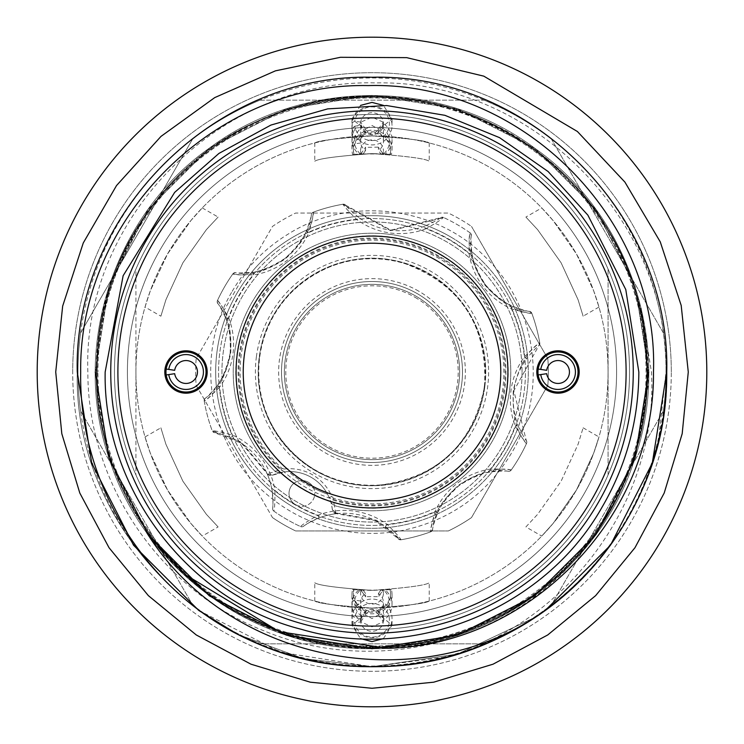 <?xml version="1.0" encoding="UTF-8"?>
<svg xmlns="http://www.w3.org/2000/svg" width="744" height="744" viewBox="0 0 744 744"><rect width="100%" height="100%" fill="white"/><g stroke="black" fill="none" stroke-linecap="round" stroke-linejoin="round"><path stroke-width="0.56" stroke-dasharray="3.72 2.79" d="M538.191 369.043A20.032 20.032 0 0 1 558 351.968A20.032 20.032 0 0 1 578.032 372A20.032 20.032 0 0 1 558 392.032A20.032 20.032 0 0 1 538.191 369.043L546.682 370.307A11.448 11.448 0 0 1 558 360.552A11.448 11.448 0 0 1 569.448 372A11.448 11.448 0 0 1 558 383.448A11.448 11.448 0 0 1 546.682 373.693L538.191 374.957M166.191 369.043A20.032 20.032 0 0 1 186 351.968A20.032 20.032 0 0 1 206.032 372A20.032 20.032 0 0 1 186 392.032A20.032 20.032 0 0 1 166.191 369.043L174.682 370.307A11.448 11.448 0 0 1 186 360.552A11.448 11.448 0 0 1 197.448 372A11.448 11.448 0 0 1 186 383.448A11.448 11.448 0 0 1 174.682 373.693L166.191 374.957M110.744 372A261.256 261.256 0 0 1 372 110.744A261.256 261.256 0 0 1 633.256 372A261.256 261.256 0 0 1 372 633.256A261.256 261.256 0 0 1 110.744 372A261.256 261.256 0 0 1 372 110.744A261.256 261.256 0 0 1 633.256 372A261.256 261.256 0 0 1 372 633.256A261.256 261.256 0 0 1 110.744 372A261.256 261.256 0 0 1 372 110.744A261.256 261.256 0 0 1 633.256 372A261.256 261.256 0 0 1 372 633.256A261.256 261.256 0 0 1 110.744 372M500.768 372A128.768 128.768 0 0 1 372 500.768A128.768 128.768 0 0 1 243.232 372A128.768 128.768 0 0 1 372 243.232A128.768 128.768 0 0 1 500.768 372M522.065 372A150.065 150.065 0 0 0 372 221.935A150.065 150.065 0 0 0 221.935 372A150.065 150.065 0 0 0 372 522.065A150.065 150.065 0 0 0 410.837 227.05A150.065 150.065 0 0 0 221.935 372A150.065 150.065 0 0 0 501.958 447.032A150.065 150.065 0 0 0 522.065 372M254.076 303.915A136.171 136.171 0 0 1 440.085 254.076A136.171 136.171 0 0 1 489.924 440.085A136.171 136.171 0 0 1 303.915 489.924A136.171 136.171 0 0 1 254.076 303.915M448.725 239.112A153.45 153.45 0 0 1 504.888 448.725A153.45 153.45 0 0 1 295.275 504.888A153.45 153.45 0 0 1 239.112 295.275A153.45 153.45 0 0 1 448.725 239.112A153.45 153.45 0 0 1 504.888 448.725A153.45 153.45 0 0 1 295.275 504.888A153.45 153.45 0 0 1 239.112 295.275A153.45 153.45 0 0 1 448.725 239.112M450.157 236.629A156.314 156.314 0 0 1 507.371 450.157A156.314 156.314 0 0 1 293.843 507.371A156.314 156.314 0 0 0 507.371 450.157A156.314 156.314 0 0 0 450.157 236.629A156.314 156.314 0 0 0 236.629 293.843A156.314 156.314 0 0 0 293.843 507.371A156.314 156.314 0 0 0 507.371 450.157A156.314 156.314 0 0 0 450.157 236.629A156.314 156.314 0 0 0 236.629 293.843A156.314 156.314 0 0 0 293.843 507.371A156.314 156.314 0 0 0 507.371 450.157A156.314 156.314 0 0 0 450.157 236.629A156.314 156.314 0 0 0 236.629 293.843A156.314 156.314 0 0 0 293.843 507.371A156.314 156.314 0 0 1 236.629 293.843A156.314 156.314 0 0 1 450.157 236.629A156.314 156.314 0 0 0 236.629 293.843A156.314 156.314 0 0 0 293.843 507.371A156.314 156.314 0 0 1 236.629 293.843A156.314 156.314 0 0 1 450.157 236.629M272.509 517.601A176.347 176.347 0 0 0 283.827 524.715A176.347 176.347 0 0 1 272.509 517.601L196.165 385.364A176.347 176.347 0 0 1 196.165 358.636L272.509 226.399A176.347 176.347 0 0 1 295.656 213.044L448.344 213.044A176.347 176.347 0 0 1 471.491 226.399A176.347 176.347 0 0 0 448.344 213.044L295.656 213.044A176.347 176.347 0 0 0 272.509 226.399L196.165 358.636A176.347 176.347 0 0 0 196.165 385.364L272.509 517.601M547.835 358.636L471.491 226.399L547.835 358.636A176.347 176.347 0 0 1 547.835 385.364A176.347 176.347 0 0 0 547.835 358.636M471.491 517.601L547.835 385.364L471.491 517.601A176.347 176.347 0 0 1 448.344 530.956A176.347 176.347 0 0 0 471.491 517.601M295.656 530.956L448.344 530.956L295.656 530.956A176.347 176.347 0 0 1 283.827 524.715A176.347 176.347 0 0 0 295.656 530.956M80.566 410.911A294.019 294.019 0 0 1 77.98 372A294.019 294.019 0 0 0 80.566 410.911L192.584 604.937A294.019 294.019 0 0 0 259.972 643.848A294.019 294.019 0 0 1 192.584 604.937L80.566 410.911A294.019 294.019 0 0 0 192.584 604.937M77.98 372A294.019 294.019 0 0 1 551.416 139.063A294.019 294.019 0 0 1 666.019 372A294.019 294.019 0 0 0 663.434 333.089L551.416 139.063A294.019 294.019 0 0 0 484.028 100.152L259.972 100.152A294.019 294.019 0 0 0 192.584 139.063L80.566 333.089A294.019 294.019 0 0 0 77.98 372M37.2 372A334.8 334.8 0 0 1 372 37.2A334.8 334.8 0 0 1 706.8 372A334.8 334.8 0 0 1 372 706.8A334.8 334.8 0 0 1 37.2 372M135.919 269.077A257.536 257.536 0 0 0 372 629.536A257.536 257.536 0 0 0 608.081 269.077A257.536 257.536 0 0 0 135.919 269.077L135.919 474.923A257.536 257.536 0 0 1 114.464 372A257.536 257.536 0 0 0 372 629.536A257.536 257.536 0 0 0 629.536 372A257.536 257.536 0 0 0 372 114.464A257.536 257.536 0 0 0 114.464 372A257.536 257.536 0 0 0 372 629.536A257.536 257.536 0 0 0 629.536 372A257.536 257.536 0 0 0 372 114.464A257.536 257.536 0 0 0 114.464 372A257.536 257.536 0 0 0 372 629.536A257.536 257.536 0 0 0 629.536 372A257.536 257.536 0 0 0 372 114.464A257.536 257.536 0 0 0 114.464 372A257.536 257.536 0 0 1 372 114.464A257.536 257.536 0 0 1 608.081 474.923A257.536 257.536 0 0 1 135.919 474.923A257.536 257.536 0 0 0 608.081 474.923L608.081 269.077A257.536 257.536 0 0 0 135.919 269.077L135.919 474.923M439.964 254.29A135.919 135.919 0 0 1 489.71 439.964A135.919 135.919 0 0 1 304.036 489.71A135.919 135.919 0 0 0 489.71 439.964A135.919 135.919 0 0 0 439.964 254.29A135.919 135.919 0 0 0 254.29 304.036A135.919 135.919 0 0 0 304.036 489.71A135.919 135.919 0 0 1 254.29 304.036A135.919 135.919 0 0 1 439.964 254.29A135.919 135.919 0 0 1 489.71 439.964A135.919 135.919 0 0 1 304.036 489.71M326.756 450.371A90.498 90.498 0 0 1 282.274 360.189A90.498 90.498 0 0 1 417.245 293.629A90.498 90.498 0 0 0 293.629 326.756A90.498 90.498 0 0 0 326.756 450.371A90.498 90.498 0 0 0 450.371 417.245A90.498 90.498 0 0 0 417.245 293.629A90.498 90.498 0 0 1 450.371 417.245A90.498 90.498 0 0 1 326.756 450.371A90.498 90.498 0 0 1 293.629 326.756A90.498 90.498 0 0 1 417.245 293.629A90.498 90.498 0 0 1 450.371 417.245A90.498 90.498 0 0 1 326.756 450.371A90.498 90.498 0 0 0 450.371 417.245A90.498 90.498 0 0 0 417.245 293.629A90.498 90.498 0 0 1 461.726 383.811A90.498 90.498 0 0 1 326.756 450.371A90.498 90.498 0 0 1 293.629 326.756A90.498 90.498 0 0 1 417.245 293.629A90.498 90.498 0 0 1 450.371 417.245A90.498 90.498 0 0 1 326.756 450.371A90.498 90.498 0 0 1 293.629 326.756A90.498 90.498 0 0 1 417.245 293.629A90.498 90.498 0 0 0 293.629 326.756A90.498 90.498 0 0 0 326.756 450.371A90.498 90.498 0 0 0 450.371 417.245A90.498 90.498 0 0 0 417.245 293.629M328.178 447.897A87.634 87.634 0 0 0 447.897 415.822A87.634 87.634 0 0 0 415.822 296.103A87.634 87.634 0 0 1 447.897 415.822A87.634 87.634 0 0 1 328.178 447.897A87.634 87.634 0 0 0 447.897 415.822A87.634 87.634 0 0 0 415.822 296.103A87.634 87.634 0 0 1 447.897 415.822A87.634 87.634 0 0 1 328.178 447.897A87.634 87.634 0 0 0 447.897 415.822A87.634 87.634 0 0 0 415.822 296.103A87.634 87.634 0 0 1 447.897 415.822A87.634 87.634 0 0 1 328.178 447.897A87.634 87.634 0 0 1 296.103 328.178A87.634 87.634 0 0 1 415.822 296.103A87.634 87.634 0 0 0 296.103 328.178A87.634 87.634 0 0 0 328.178 447.897A87.634 87.634 0 0 1 296.103 328.178A87.634 87.634 0 0 1 415.822 296.103A87.634 87.634 0 0 0 296.103 328.178A87.634 87.634 0 0 0 328.178 447.897A87.634 87.634 0 0 1 296.103 328.178A87.634 87.634 0 0 1 415.822 296.103A87.634 87.634 0 0 0 296.103 328.178A87.634 87.634 0 0 0 328.178 447.897M415.106 297.349A86.202 86.202 0 0 1 446.651 415.106A86.202 86.202 0 0 1 328.894 446.651A86.202 86.202 0 0 1 297.349 328.894A86.202 86.202 0 0 1 415.106 297.349M484.288 386.787A113.255 113.255 0 0 0 386.787 259.712A113.255 113.255 0 0 0 259.712 357.213A113.255 113.255 0 0 0 357.213 484.288A113.255 113.255 0 0 0 484.288 386.787M337.097 513.611A4.297 4.297 0 0 1 332.401 509.807L336.242 512.997A2.864 1.209 -95.8 0 0 337.097 513.611A70.103 70.103 0 0 0 303.45 526.296A2.864 2.864 0 0 1 300.585 526.566A2.864 2.864 0 0 0 303.45 526.296C304.631 524.939 309.82 522.149 319.018 517.917A70.103 70.103 0 0 1 385.411 526.659C393.185 533.123 397.473 537.159 398.282 538.777L375.367 520.577L335.897 513.565L332.401 509.807A42.919 42.919 0 0 0 327.537 494.174A130.014 130.014 0 0 1 313.652 488.176A12.88 12.88 0 0 0 289.128 491.747A12.88 12.88 0 0 1 303.571 480.661A12.88 12.88 0 0 1 314.656 495.113A12.88 12.88 0 0 0 313.652 488.176A130.014 130.014 0 0 1 288.43 471.594A42.919 42.919 0 0 0 272.453 475.202L267.449 474.049L241.651 443.368L214.43 432.627C216.216 432.515 221.861 434.208 231.356 437.723A70.103 70.103 0 0 1 272.118 490.845C273.048 500.907 273.234 506.804 272.657 508.515A2.864 2.864 0 0 0 273.848 511.128A2.864 2.864 0 0 1 272.657 508.515A70.103 70.103 0 0 0 266.817 473.035A2.864 1.209 155.8 0 0 267.766 473.472L275.485 471.724L274.927 471.185A138.784 138.784 0 0 1 390.116 234.407A138.784 138.784 0 0 1 509.594 390.116A138.784 138.784 0 0 1 334.642 505.66L334.4 505.594A138.784 138.784 0 0 0 509.594 390.116A138.784 138.784 0 0 0 390.116 234.407A138.784 138.784 0 0 0 275.103 471.361M484.772 386.843A113.748 113.748 0 0 0 386.843 259.228A113.748 113.748 0 0 0 259.228 357.157A113.748 113.748 0 0 1 386.843 259.228A113.748 113.748 0 0 1 484.772 386.843A113.748 113.748 0 0 1 357.157 484.772A113.748 113.748 0 0 1 259.228 357.157A113.748 113.748 0 0 0 357.157 484.772A113.748 113.748 0 0 0 484.772 386.843M226.083 319.018A70.103 70.103 0 0 1 217.341 385.411C210.877 393.185 206.841 397.473 205.223 398.282C216.913 390.488 225.218 375.506 230.147 353.326A70.103 70.103 0 0 1 217.341 385.411L219.657 387.094A72.968 72.968 0 0 0 228.752 317.995C222.819 307.644 219.043 301.841 217.434 300.585L217.704 303.45C219.062 304.631 221.852 309.82 226.083 319.018L228.752 317.995A153.097 153.097 0 0 1 253.602 274.945L253.155 272.118C243.093 273.048 237.197 273.234 235.485 272.657L232.872 273.848C234.779 274.62 241.688 274.982 253.602 274.945A72.968 72.968 0 0 0 308.899 232.519A153.097 153.097 0 0 1 356.906 219.657L358.589 217.341C350.815 210.877 346.527 206.841 345.718 205.223L343.021 204.219C343.83 206.107 348.452 211.25 356.906 219.657A72.968 72.968 0 0 0 426.005 228.752A153.097 153.097 0 0 1 469.055 253.602L471.882 253.155C470.952 243.093 470.766 237.197 471.343 235.485L470.152 232.872C469.38 234.779 469.018 241.688 469.055 253.602A72.968 72.968 0 0 0 511.481 308.899A153.097 153.097 0 0 1 524.343 356.906L526.659 358.589C533.123 350.815 537.159 346.527 538.777 345.718L539.781 343.021C537.893 343.83 532.751 348.452 524.343 356.906A72.968 72.968 0 0 0 515.248 426.005C521.181 436.356 524.957 442.159 526.566 443.415A2.864 2.864 0 0 0 526.296 440.55L526.427 443.703C516.485 432.19 512.105 414.492 513.304 390.6C518.373 367.155 527.18 351.187 539.726 342.714A170.264 170.264 0 0 0 531.895 313.503C516.745 312.396 501.158 303.003 485.125 285.305C472.087 265.124 467.009 247.585 469.892 232.695A170.264 170.264 0 0 0 443.703 217.573L390.693 230.705L342.714 204.275A170.264 170.264 0 0 0 313.503 212.105C312.396 227.255 303.003 242.842 285.305 258.875C265.124 271.913 247.585 276.991 232.695 274.108A170.264 170.264 0 0 0 217.573 300.297C227.515 311.81 231.895 329.508 230.696 353.4C225.627 376.845 216.82 392.813 204.275 401.286A170.264 170.264 0 0 0 212.105 430.497L241.214 442.094L267.766 473.472M274.927 471.185L280.767 470.003L282.143 468.525L284.301 469.036L284.645 471.873L280.767 470.003A133.901 133.901 0 0 1 389.475 239.243A133.901 133.901 0 0 1 504.758 389.475A133.901 133.901 0 0 1 332.745 500.014L329.183 497.587A42.919 42.919 0 0 0 284.645 471.873L272.453 475.202A4.297 4.297 0 0 1 266.817 473.035M256.392 356.776A116.603 116.603 0 0 1 387.224 256.392A116.603 116.603 0 0 1 487.608 387.224A116.603 116.603 0 0 1 356.776 487.608A116.603 116.603 0 0 1 256.392 356.776M205.223 398.282A2.864 2.864 0 0 0 204.209 400.114L205.223 398.282A2.864 2.864 0 0 0 204.219 400.979L204.209 400.114A2.864 2.864 0 0 0 204.219 400.979C206.107 400.17 211.25 395.548 219.657 387.094A153.097 153.097 0 0 0 232.519 435.101L231.356 437.723M671.302 372A299.302 299.302 0 0 0 372 72.698A299.302 299.302 0 0 0 72.698 372A299.302 299.302 0 0 1 372 72.698A299.302 299.302 0 0 1 671.302 372A299.302 299.302 0 0 1 372 671.302A299.302 299.302 0 0 1 72.698 372A299.302 299.302 0 0 0 372 671.302A299.302 299.302 0 0 0 671.302 372M646.062 372A274.062 274.062 0 0 0 372 97.938A274.062 274.062 0 0 0 97.938 372A274.062 274.062 0 0 1 372 97.938A274.062 274.062 0 0 1 646.062 372A274.062 274.062 0 0 1 372 646.062A274.062 274.062 0 0 1 97.938 372A274.062 274.062 0 0 0 372 646.062A274.062 274.062 0 0 0 646.062 372M352.191 136.636L354.767 138.858L360.682 139.705L360.682 122.081A11.448 11.058 180 0 1 383.448 123.718A11.448 11.058 180 0 1 360.682 125.355L354.767 126.201A17.428 16.833 -0 0 0 372 140.551A17.428 16.833 -0 0 0 389.428 123.718A17.428 16.833 -0 0 0 372 106.885A17.428 16.833 -0 0 0 354.767 121.225L352.191 122.704A20.032 19.344 180 0 1 372 106.215A20.032 19.344 180 0 1 392.032 125.569A20.032 19.344 180 0 1 372 144.913A20.032 19.344 180 0 1 352.191 128.424L352.191 142.355A20.032 19.344 0 0 0 358.775 154.017L363.23 153.794L360.896 153.906L365.611 147.154L360.933 153.906L385.225 154.017A20.032 19.344 0 0 0 392.032 139.491A20.032 19.344 0 0 0 383.272 123.495L383.272 122.202L372 117.18L360.728 122.202L360.728 123.495A20.032 19.344 0 0 0 352.191 136.636L352.191 122.704M360.682 125.355L360.682 142.978A11.448 11.058 180 0 0 365.564 150.483L365.564 147.34L378.38 147.154L383.095 153.906M383.086 153.906L378.436 147.34L378.436 150.483L380.77 153.794M360.682 139.705A11.448 11.058 180 0 1 365.564 132.2L365.564 129.056L372 125.476L378.436 129.056L378.436 132.2A11.448 11.058 180 0 1 378.436 150.483M360.905 590.094L365.62 596.846L365.564 593.517A11.448 11.058 0 0 0 360.682 601.022L360.682 618.645A11.448 11.058 0 0 1 383.448 620.282A11.448 11.058 0 0 1 360.682 621.919L354.767 622.774A17.428 16.833 180 0 0 372 637.115A17.428 16.833 180 0 0 389.428 620.282A17.428 16.833 180 0 0 372 603.449A17.428 16.833 180 0 0 354.767 617.799L352.191 615.576A20.032 19.344 0 0 1 372 599.087A20.032 19.344 0 0 1 392.032 618.431A20.032 19.344 0 0 1 372 637.785A20.032 19.344 0 0 1 352.191 621.296L352.191 607.364A20.032 19.344 180 0 0 360.728 620.505L360.728 621.798L372 626.82L383.272 621.798L383.272 620.505A20.032 19.344 180 0 0 392.032 604.509A20.032 19.344 180 0 0 385.225 589.983L391.363 589.518A20.032 19.344 0 0 1 392.032 594.475A20.032 19.344 0 0 1 372 613.819A20.032 19.344 0 0 1 351.968 594.475A20.032 19.344 0 0 1 352.637 589.518L360.961 590.104L360.552 593.033A11.448 11.058 0 0 1 360.961 590.104L372.065 590.383L390.265 589.611A18.6 17.968 0 0 1 390.6 593.033A18.6 17.968 0 0 1 372 610.991A18.6 17.968 0 0 1 353.4 593.033A18.6 17.968 0 0 1 353.735 589.611M360.682 601.022L354.767 600.166A17.428 16.833 0 0 1 360.431 590.076L363.23 590.206L360.933 590.094L365.564 596.66L378.436 596.66L378.436 593.517A11.448 11.058 0 0 1 378.436 611.801L378.436 614.944L372 618.524L365.564 614.944L360.728 621.798M360.933 590.094L383.104 590.094L378.389 596.846L383.067 590.094L380.77 590.206L383.569 590.076A17.428 16.833 0 0 1 381.802 616.571L383.272 620.505M360.682 621.919L360.682 604.295L354.767 605.142L352.191 607.364M365.564 614.944L365.564 611.801A11.448 11.058 0 0 1 360.682 604.295M135.919 372A236.081 236.081 0 0 1 372 135.919A236.081 236.081 0 0 1 608.081 372A236.081 236.081 0 0 1 372 608.081A236.081 236.081 0 0 1 135.919 372A236.081 236.081 0 0 1 372 135.919A236.081 236.081 0 0 1 608.081 372A236.081 236.081 0 0 1 372 608.081A236.081 236.081 0 0 1 135.919 372M202.266 536.08L190.808 523.33L167.567 490.054L150.344 453.236L145.034 436.951L150.335 453.226L167.54 490.026L190.799 523.32L202.266 536.08L218.104 526.938L206.386 514.337L182.894 481.21L165.912 444.242L160.871 427.809L165.912 444.233L182.875 481.173L206.376 514.327L218.104 526.938M145.034 436.951L160.871 427.809M541.734 207.92L553.192 220.67L576.433 253.946L593.656 290.764L598.966 307.049L593.666 290.774L576.461 253.974L553.201 220.68L541.734 207.92L525.896 217.062L537.614 229.663L561.106 262.79L578.088 299.758L583.129 316.191L578.088 299.767L561.125 262.827L537.624 229.673L525.896 217.062M372 135.919C337.218 138.245 318.144 140.588 314.768 142.969C318.144 140.588 337.218 138.245 372 135.919C337.218 138.245 318.144 140.588 314.768 142.969C318.144 140.588 337.218 138.245 372 135.919C406.763 138.235 425.838 140.588 429.232 142.969C425.894 140.597 406.819 138.245 372 135.919C406.763 138.235 425.838 140.588 429.232 142.969C425.894 140.597 406.819 138.245 372 135.919M145.034 307.049L150.344 290.746L167.54 253.983L190.817 220.652L202.266 207.92L190.827 220.643L167.558 253.946L150.353 290.737L145.034 307.049L160.871 316.191L165.921 299.739L182.866 262.827L206.395 229.645L218.104 217.062L206.404 229.645L182.885 262.799L165.921 299.73L160.871 316.191M525.896 526.938L537.614 514.337L561.106 481.21L578.088 444.242L583.129 427.809L578.088 444.233L561.125 481.173L537.624 514.327L525.896 526.938L541.734 536.08L553.192 523.33L576.433 490.054L593.656 453.236L598.966 436.951L593.666 453.226L576.461 490.026L553.201 523.32L541.734 536.08M583.129 427.809L598.966 436.951M202.266 207.92L218.104 217.062M372 153.617C406.773 156.128 425.847 158.667 429.232 161.253C425.884 158.677 406.81 156.138 372 153.617C406.773 156.128 425.847 158.667 429.232 161.253C425.884 158.677 406.81 156.138 372 153.617C337.218 156.128 318.144 158.677 314.768 161.253C318.144 158.677 337.218 156.128 372 153.617C337.218 156.128 318.144 158.677 314.768 161.253C318.144 158.677 337.218 156.128 372 153.617M598.966 307.049L583.129 316.191M372 590.383C406.773 587.872 425.847 585.333 429.232 582.747C425.884 585.323 406.81 587.862 372 590.383C406.773 587.872 425.847 585.333 429.232 582.747C425.884 585.323 406.81 587.862 372 590.383C337.218 587.872 318.144 585.323 314.768 582.747C318.144 585.323 337.218 587.872 372 590.383C337.218 587.872 318.144 585.323 314.768 582.747C318.144 585.323 337.218 587.872 372 590.383M372 608.081C406.763 605.765 425.838 603.412 429.232 601.031C425.894 603.403 406.819 605.756 372 608.081C406.763 605.765 425.838 603.412 429.232 601.031C425.894 603.403 406.819 605.756 372 608.081C337.218 605.756 318.144 603.412 314.768 601.031C318.144 603.412 337.218 605.756 372 608.081C337.218 605.756 318.144 603.412 314.768 601.031C318.144 603.412 337.218 605.756 372 608.081M352.637 589.518L358.775 589.983A20.032 19.344 180 0 0 352.191 601.645L352.191 615.576M383.476 638.594L392.032 625.081L372 608.89L351.968 625.081L360.505 638.594M390.265 589.611L391.363 589.518M389.977 589.639A18.6 17.968 0 0 1 390.6 594.251A18.6 17.968 0 0 1 372 612.219A18.6 17.968 0 0 1 353.4 594.251A18.6 17.968 0 0 1 354.023 589.639M360.542 105.397L351.968 118.919L372 135.11L392.032 118.919L383.448 105.388M385.225 154.017L391.363 154.482L383.039 153.896L383.448 150.967A11.448 11.058 180 0 1 383.039 153.896L371.935 153.617L353.735 154.389A18.6 17.968 180 0 1 353.4 150.967A18.6 17.968 180 0 1 372 133.009A18.6 17.968 180 0 1 390.6 150.967A18.6 17.968 180 0 1 390.265 154.389M353.735 154.389L352.637 154.482A20.032 19.344 180 0 1 351.968 149.525A20.032 19.344 180 0 1 372 130.181A20.032 19.344 180 0 1 392.032 149.525A20.032 19.344 180 0 1 391.363 154.482M354.023 154.361A18.6 17.968 180 0 1 353.4 149.749A18.6 17.968 180 0 1 372 131.781A18.6 17.968 180 0 1 390.6 149.749A18.6 17.968 180 0 1 389.977 154.361M665.982 372C668.438 217.936 530.36 79.478 376.036 82.919C221.414 78.343 82.259 217.22 87.857 372C87.615 483.479 160.565 590.82 264.576 631.07C368.401 674.064 494.844 646.694 571.141 564.129C621.026 509.807 646.406 445.768 647.28 372L644.062 329.322L641.3 308.397L651.446 372C658.728 498.452 569.802 621.091 448.725 656.58A294.736 294.736 0 0 0 658.347 441.815L665.982 372M536.126 616.813L457.662 654.013L372 666.736L303.134 658.58L237.503 634.26L303.134 658.58L372 666.736L457.662 654.013L536.126 616.813L457.662 654.013L372 666.736L303.134 658.58L237.503 634.26L303.134 658.58L372 666.736L457.662 654.013L536.126 616.813L457.662 654.013L372 666.736L303.134 658.58L237.503 634.26C334.521 685.243 457.69 675.078 545.24 610.452C623.798 550.365 664.299 470.887 666.736 372C670.846 214.458 529.449 73.247 372 77.264C214.551 73.247 73.154 214.458 77.264 372C73.154 529.542 214.551 670.753 372 666.736C529.449 670.753 670.846 529.542 666.736 372C670.846 214.458 529.449 73.247 372 77.264C214.551 73.247 73.154 214.458 77.264 372C73.154 529.542 214.551 670.753 372 666.736C529.449 670.753 670.846 529.542 666.736 372C670.846 214.458 529.449 73.247 372 77.264C214.551 73.247 73.154 214.458 77.264 372C73.154 529.542 214.551 670.753 372 666.736C529.449 670.753 670.846 529.542 666.736 372C670.846 214.458 529.449 73.247 372 77.264C214.551 73.247 73.154 214.458 77.264 372C73.154 529.542 214.551 670.753 372 666.736C529.449 670.753 670.846 529.542 666.736 372C670.846 214.458 529.449 73.247 372 77.264C214.551 73.247 73.154 214.458 77.264 372L91.689 463.075L133.548 545.24L198.76 610.452L280.925 652.311L372 666.736L448.725 656.58M616.59 372A244.59 244.59 0 0 0 372 127.41A244.59 244.59 0 0 0 127.41 372A244.59 244.59 0 0 1 372 127.41A244.59 244.59 0 0 1 616.59 372A244.59 244.59 0 0 0 372 127.41A244.59 244.59 0 0 0 127.41 372A244.59 244.59 0 0 1 372 127.41A244.59 244.59 0 0 1 616.59 372A244.59 244.59 0 0 0 372 127.41A244.59 244.59 0 0 0 127.41 372A244.59 244.59 0 0 0 372 616.59A244.59 244.59 0 0 0 616.59 372A244.59 244.59 0 0 0 372 127.41A244.59 244.59 0 0 0 127.41 372A244.59 244.59 0 0 0 372 616.59A244.59 244.59 0 0 0 616.59 372A244.59 244.59 0 0 0 372 127.41A244.59 244.59 0 0 0 127.41 372A244.59 244.59 0 0 0 372 616.59A244.59 244.59 0 0 0 616.59 372A244.59 244.59 0 0 0 372 127.41A244.59 244.59 0 0 0 127.41 372A244.59 244.59 0 0 0 372 616.59A244.59 244.59 0 0 0 616.59 372A244.59 244.59 0 0 1 372 616.59A244.59 244.59 0 0 1 127.41 372A244.59 244.59 0 0 0 372 616.59A244.59 244.59 0 0 0 616.59 372A244.59 244.59 0 0 1 372 616.59A244.59 244.59 0 0 1 127.41 372A244.59 244.59 0 0 0 372 616.59A244.59 244.59 0 0 0 616.59 372M360.552 150.967L360.961 153.896A11.448 11.058 180 0 1 372 139.918A11.448 11.058 180 0 1 383.448 150.967M352.637 154.482L358.775 154.017M383.448 593.033L383.039 590.104A11.448 11.058 0 0 1 372 604.082A11.448 11.058 0 0 1 360.552 593.033M365.564 611.801L362.198 616.571A17.428 16.833 0 0 1 354.767 605.142M360.682 618.645L354.767 617.799M365.564 593.517L363.23 590.206M378.436 593.517L380.77 590.206M378.436 611.801L381.802 616.571M383.569 590.076L385.225 589.983M358.775 589.983L360.431 590.076M352.191 601.645L354.767 600.166M352.191 621.296L354.767 622.774M360.728 620.505L362.198 616.571M378.436 614.944L383.272 621.798M354.767 138.858A17.428 16.833 180 0 1 362.198 127.429L360.728 123.495M365.564 132.2L362.198 127.429M360.682 122.081L354.767 121.225M378.436 132.2L381.802 127.429A17.428 16.833 180 0 1 383.569 153.924M365.564 150.483L363.23 153.794M360.431 153.924A17.428 16.833 180 0 1 354.767 143.834L352.191 142.355M360.682 142.978L354.767 143.834M383.272 123.495L381.802 127.429M352.191 128.424L354.767 126.201M378.436 129.056L383.272 122.202M365.564 129.056L360.728 122.202M327.537 494.174A130.014 130.014 0 0 1 288.43 471.594A42.919 42.919 0 0 1 327.537 494.174M385.411 526.659L387.094 524.343A153.097 153.097 0 0 0 435.101 511.481C431.976 522.995 430.543 529.765 430.795 531.783L430.497 531.895C431.604 516.745 440.997 501.158 458.695 485.125C478.876 472.087 496.415 467.009 511.305 469.892L511.128 470.152A2.864 2.864 0 0 1 508.515 471.343C494.714 468.581 478.206 473.324 459.011 485.581C442.355 500.87 433.557 515.536 432.627 529.57L430.795 531.783A2.864 2.864 0 0 0 432.627 529.57C432.515 527.784 434.208 522.139 437.723 512.644L435.101 511.481A72.968 72.968 0 0 1 490.398 469.055L490.845 471.882C500.907 470.952 506.804 470.766 508.515 471.343L511.128 470.152C509.221 469.38 502.312 469.018 490.398 469.055A153.097 153.097 0 0 0 515.248 426.005L517.917 424.982A70.103 70.103 0 0 1 526.659 358.589M539.726 342.714L539.781 343.021A2.864 2.864 0 0 1 538.777 345.718L513.834 390.786L526.296 440.55C524.939 439.369 522.149 434.18 517.917 424.982M437.723 512.644A70.103 70.103 0 0 1 490.845 471.882M335.897 513.565L334.4 505.594M336.242 512.997L376.697 520.307L400.979 539.781C400.17 537.893 395.548 532.751 387.094 524.343A72.968 72.968 0 0 0 317.995 515.248C307.644 521.181 301.841 524.957 300.585 526.566A170.264 170.264 0 0 1 273.848 511.128C274.62 509.221 274.982 502.312 274.945 490.398L272.118 490.845M398.282 538.777A2.864 2.864 0 0 0 400.979 539.781A2.864 2.864 0 0 1 398.282 538.777L400.979 539.781A170.264 170.264 0 0 0 430.795 531.783A2.864 2.864 0 0 0 432.627 529.57M319.018 517.917L317.995 515.248A153.097 153.097 0 0 1 295.452 504.581A12.88 12.88 0 0 1 289.128 491.747A12.88 12.88 0 0 0 300.213 506.199A12.88 12.88 0 0 0 314.656 495.113A12.88 12.88 0 0 1 295.452 504.581A153.097 153.097 0 0 1 274.945 490.398A72.968 72.968 0 0 0 232.519 435.101C221.005 431.976 214.235 430.543 212.217 430.795L214.43 432.627A2.864 2.864 0 0 1 212.217 430.795L212.105 430.497M272.453 475.202L267.449 474.049M230.147 353.326C231.152 330.68 227.004 314.052 217.704 303.45A2.864 2.864 0 0 1 217.202 301.413A2.864 2.864 0 0 0 217.704 303.45M204.275 401.286L204.219 400.979A170.264 170.264 0 0 0 212.217 430.795A2.864 2.864 0 0 0 214.43 432.627M232.695 274.108L232.872 273.848A170.264 170.264 0 0 0 217.434 300.585L217.573 300.297M217.434 300.585A2.864 2.864 0 0 0 217.202 301.413A2.864 2.864 0 0 1 217.434 300.585A170.264 170.264 0 0 1 232.872 273.848A2.864 2.864 0 0 1 235.485 272.657C249.287 275.419 265.794 270.677 284.989 258.419C301.646 243.13 310.443 228.464 311.373 214.43L313.205 212.217A2.864 2.864 0 0 0 311.373 214.43C311.485 216.216 309.792 221.861 306.277 231.356A70.103 70.103 0 0 1 253.155 272.118M342.714 204.275L343.021 204.219A170.264 170.264 0 0 0 313.205 212.217C313.457 214.235 312.024 221.005 308.899 232.519L306.277 231.356M440.55 217.704C439.369 219.062 434.18 221.852 424.982 226.083L426.005 228.752C436.356 222.819 442.159 219.043 443.415 217.434A2.864 2.864 0 0 0 440.55 217.704L443.415 217.434A2.864 2.864 0 0 0 440.55 217.704L390.786 230.166L345.718 205.223A2.864 2.864 0 0 0 343.021 204.219A170.264 170.264 0 0 0 313.205 212.217L313.503 212.105M469.892 232.695L470.152 232.872A170.264 170.264 0 0 0 443.415 217.434L443.703 217.573M424.982 226.083A70.103 70.103 0 0 1 358.589 217.341M471.343 235.485A2.864 2.864 0 0 0 470.152 232.872A2.864 2.864 0 0 1 471.343 235.485C468.581 249.287 473.324 265.794 485.581 284.989C500.87 301.646 515.536 310.443 529.57 311.373L531.783 313.205A2.864 2.864 0 0 0 529.57 311.373C527.784 311.485 522.139 309.792 512.644 306.277A70.103 70.103 0 0 1 471.882 253.155M538.777 345.718A2.864 2.864 0 0 0 539.781 343.021A170.264 170.264 0 0 0 531.783 313.205C529.765 313.457 522.995 312.024 511.481 308.899L512.644 306.277M539.781 343.021A170.264 170.264 0 0 0 531.783 313.205L531.895 313.503M284.301 469.036A45.784 45.784 0 0 1 331.815 496.462L329.183 497.587L330.95 502.516L333.889 505.455L330.95 502.516L330.42 500.814M334.642 505.66L332.745 500.014L333.331 498.08A131.874 131.874 0 0 0 502.749 389.214A131.874 131.874 0 0 0 389.214 241.251A131.874 131.874 0 0 0 282.143 468.525M331.815 496.462L333.331 498.08M332.401 509.807L331.573 504.916M277.084 473.472L279.493 472.812L275.485 471.724L279.493 472.812L281.195 472.431M508.515 471.343A2.864 2.864 0 0 0 511.128 470.152A170.264 170.264 0 0 0 526.566 443.415A2.864 2.864 0 0 0 526.296 440.55M273.848 511.128A170.264 170.264 0 0 0 300.585 526.566A170.264 170.264 0 0 1 273.848 511.128M401.286 539.726A170.264 170.264 0 0 0 430.497 531.895M511.305 469.892A170.264 170.264 0 0 0 526.427 443.703M663.434 410.911A294.019 294.019 0 0 0 666.019 372A294.019 294.019 0 0 1 663.434 410.911L551.416 604.937A294.019 294.019 0 0 1 484.028 643.848A294.019 294.019 0 0 0 551.416 604.937L663.434 410.911A294.019 294.019 0 0 1 551.416 604.937M484.028 643.848L259.972 643.848L484.028 643.848A294.019 294.019 0 0 1 259.972 643.848M80.566 333.089L192.584 139.063M259.972 100.152L484.028 100.152M551.416 139.063L663.434 333.089M608.081 474.923L608.081 269.077M418.677 291.146A93.353 93.353 0 0 0 291.146 325.323A93.353 93.353 0 0 0 325.323 452.854A93.353 93.353 0 0 0 452.854 418.677A93.353 93.353 0 0 0 418.677 291.146M438.532 256.764A133.064 133.064 0 0 1 487.236 438.532A133.064 133.064 0 0 1 305.468 487.236A133.064 133.064 0 0 1 256.764 305.468A133.064 133.064 0 0 1 438.532 256.764M641.3 308.397L648.47 383.588L635.171 457.504L595.86 534.648L534.648 595.86L457.504 635.171L372 648.712L286.496 635.171L209.352 595.86L148.14 534.648L209.352 595.86L286.496 635.171L372 648.712L457.504 635.171L534.648 595.86L595.86 534.648L635.171 457.504M386.954 648.303L464.74 632.707L534.648 595.86L595.86 534.648L635.171 457.504L648.712 372L635.171 286.496L595.86 209.352L534.648 148.14L457.504 108.829L372 95.288L286.496 108.829L209.352 148.14L148.14 209.352L108.829 286.496L95.288 372L108.829 286.496L148.14 209.352L209.352 148.14L286.496 108.829L372 95.288L457.504 108.829L534.648 148.14L595.86 209.352L635.171 286.496L648.712 372L635.171 286.496L595.86 209.352L534.648 148.14L457.504 108.829L372 95.288L286.496 108.829L209.352 148.14L148.14 209.352L108.829 286.496L95.288 372L108.829 286.496L148.14 209.352L209.352 148.14L286.496 108.829L372 95.288L457.504 108.829L534.648 148.14L595.86 209.352L635.171 286.496L648.712 372L635.171 286.496L595.86 209.352L534.648 148.14L457.504 108.829L372 95.288L286.496 108.829L209.352 148.14L148.14 209.352L108.829 286.496L95.288 372L108.829 286.496L148.14 209.352L209.352 148.14L286.496 108.829L372 95.288L457.504 108.829L534.648 148.14L595.86 209.352L635.171 286.496L648.712 372M571.141 564.129C516.42 619.166 450.046 647.354 372 648.712C255.146 650.479 143.257 569.188 108.829 457.504C71.043 346.918 113.776 215.388 209.352 148.14C302.854 78.018 441.146 78.018 534.648 148.14C630.224 215.388 672.957 346.918 635.171 457.504C600.743 569.188 488.855 650.479 372 648.712C255.146 650.479 143.257 569.188 108.829 457.504C71.043 346.918 113.776 215.388 209.352 148.14C302.854 78.018 441.146 78.018 534.648 148.14C630.224 215.388 672.957 346.918 635.171 457.504C600.743 569.188 488.855 650.479 372 648.712C255.146 650.479 143.257 569.188 108.829 457.504C71.043 346.918 113.776 215.388 209.352 148.14C302.854 78.018 441.146 78.018 534.648 148.14C630.224 215.388 672.957 346.918 635.171 457.504C600.743 569.188 488.855 650.479 372 648.712C255.146 650.479 143.257 569.188 108.829 457.504C71.043 346.918 113.776 215.388 209.352 148.14C302.854 78.018 441.146 78.018 534.648 148.14C630.224 215.388 672.957 346.918 635.171 457.504C600.743 569.188 488.855 650.479 372 648.712C255.146 650.479 143.257 569.188 108.829 457.504C71.043 346.918 113.776 215.388 209.352 148.14C302.854 78.018 441.146 78.018 534.648 148.14C630.224 215.388 672.957 346.918 635.171 457.504C600.743 569.188 488.855 650.479 372 648.712C255.146 650.479 143.257 569.188 108.829 457.504C71.043 346.918 113.776 215.388 209.352 148.14C302.854 78.018 441.146 78.018 534.648 148.14C630.224 215.388 672.957 346.918 635.171 457.504C600.743 569.188 488.855 650.479 372 648.712C278.34 646.359 203.307 607.764 146.893 532.918M313.205 212.217A2.864 2.864 0 0 0 311.373 214.43M235.485 272.657A2.864 2.864 0 0 0 232.872 273.848M345.718 205.223A2.864 2.864 0 0 0 343.021 204.219M531.783 313.205A2.864 2.864 0 0 0 529.57 311.373M470.152 232.872A170.264 170.264 0 0 0 443.415 217.434M204.219 400.979A170.264 170.264 0 0 0 212.217 430.795M400.979 539.781A170.264 170.264 0 0 0 430.795 531.783M232.23 291.304C246.124 267.459 264.845 248.347 288.393 233.951C348.638 195.784 435.203 205.763 484.921 256.689C536.88 305.328 548.672 391.66 511.77 452.696C486.362 494.797 449.581 520.8 401.407 530.686C376.892 535.159 352.619 534.071 328.597 527.45C304.612 520.67 283.297 509.026 264.641 492.5C208.171 444.019 193.84 355.055 232.23 291.304M259.507 357.194C266.138 290.895 338.939 242.804 402.513 262.716C460.536 283.799 487.859 325.165 484.493 386.806C472.663 444.921 437.342 477.741 378.529 485.274C310.155 491.496 248.291 424.936 259.507 357.194M383.448 123.718L383.448 141.341M383.448 620.282L383.448 602.659M429.232 142.969L429.232 161.253M429.232 601.031L429.232 582.747M351.968 625.081L351.968 594.475M392.032 625.081L392.032 618.431M392.032 118.919L392.032 125.569M392.032 139.491L392.032 149.525M647.215 366.104C653.241 497.02 549.016 624.011 419.746 643.104C291.732 669.321 150.39 585.575 111.33 460.48C62.143 328.355 138.152 163.773 270.23 116.231C398.877 60.032 567.179 127.41 622.207 257.21C679.709 374.864 634.669 532.667 523.804 601.636C416.91 676.621 254.076 656.227 168.358 557.228C77.776 462.433 72.996 298.102 158.035 198.806C237.438 94.953 399.165 65.388 510.747 134.245C625.434 197.458 679.3 352.489 628.215 472.654C583.845 595.46 438.867 672.371 311.82 640.621C183.21 615.111 84.853 483.386 97.362 353.27C102.635 222.651 217.973 105.499 348.852 97.697C479.043 83.486 612.238 179.388 639.514 307.095C673.794 433.092 599.357 579.381 477.136 626.411C357.241 679.449 201.057 628.196 136.505 514.541C65.742 404.624 92.777 242.488 195.365 160.862C293.722 74.391 457.858 76.288 553.592 165.122C654.078 248.524 677.254 411.023 604.258 519.777C536.619 632.065 379.384 679.895 261.228 624.002C140.16 574.749 69.08 426.554 106.085 300.799C136.85 173.482 272.267 80.668 401.676 98.329C531.858 108.81 644.23 228.492 646.992 359.445C656.189 490.203 555.015 619.696 426.219 641.886C298.856 671.162 155.515 590.792 113.497 466.637C65.463 344.76 122.909 190.948 238.964 131.009C351.521 64.747 512.3 98.096 589.825 203.689C676.901 310.164 662.114 484.902 558.446 574.517C460.527 670.428 285.305 670.772 186.316 575.224M353.4 149.749L353.4 150.967M390.6 149.749L390.6 150.967M351.968 118.919L351.968 149.525M390.6 594.251L390.6 593.033M353.4 594.251L353.4 593.033M392.032 604.509L392.032 594.475M314.768 601.031L314.768 582.747M314.768 142.969L314.768 161.253"/><path stroke-width="1.12" d="M540.767 369.424L546.682 370.307A11.448 11.448 0 0 1 558 360.552A11.448 11.448 0 0 1 569.448 372A11.448 11.448 0 0 1 558 383.448A11.448 11.448 0 0 1 546.682 373.693L540.767 374.576A17.428 17.428 0 0 0 558 389.428A17.428 17.428 0 0 0 575.428 372A17.428 17.428 0 0 0 558 354.572A17.428 17.428 0 0 0 540.767 369.424L538.191 369.043M168.767 369.424L174.682 370.307A11.448 11.448 0 0 1 186 360.552A11.448 11.448 0 0 1 197.448 372A11.448 11.448 0 0 1 186 383.448A11.448 11.448 0 0 1 174.682 373.693L168.767 374.576A17.428 17.428 0 0 0 186 389.428A17.428 17.428 0 0 0 203.428 372A17.428 17.428 0 0 0 186 354.572A17.428 17.428 0 0 0 168.767 369.424L166.191 369.043M207.185 372A21.185 21.185 0 0 0 186 350.815A21.185 21.185 0 0 0 164.815 372A21.185 21.185 0 0 0 186 393.185A21.185 21.185 0 0 0 207.185 372M206.032 372A20.032 20.032 0 0 0 186 351.968A20.032 20.032 0 0 0 165.968 372A20.032 20.032 0 0 0 186 392.032A20.032 20.032 0 0 0 206.032 372M536.815 372A21.185 21.185 0 0 0 558 393.185A21.185 21.185 0 0 0 579.185 372A21.185 21.185 0 0 0 558 350.815A21.185 21.185 0 0 0 536.815 372M537.968 372A20.032 20.032 0 0 0 558 392.032A20.032 20.032 0 0 0 578.032 372A20.032 20.032 0 0 0 558 351.968A20.032 20.032 0 0 0 537.968 372M626.104 372A254.104 254.104 0 0 0 372 117.896A254.104 254.104 0 0 0 117.896 372A254.104 254.104 0 0 0 372 626.104A254.104 254.104 0 0 0 626.104 372M110.744 372A261.256 261.256 0 0 1 372 110.744A261.256 261.256 0 0 1 633.256 372A261.256 261.256 0 0 1 372 633.256A261.256 261.256 0 0 1 110.744 372M507.92 372A135.919 135.919 0 0 1 372 507.92A135.919 135.919 0 0 1 236.081 372A135.919 135.919 0 0 1 372 236.081A135.919 135.919 0 0 1 507.92 372M243.232 372A128.768 128.768 0 0 0 372 500.768A128.768 128.768 0 0 0 500.768 372A128.768 128.768 0 0 0 372 243.232A128.768 128.768 0 0 0 243.232 372M37.2 372A334.8 334.8 0 0 1 372 37.2A334.8 334.8 0 0 1 706.8 372A334.8 334.8 0 0 1 372 706.8A334.8 334.8 0 0 1 37.2 372M360.505 638.594L372 641.598L383.476 638.594M383.448 105.388L372 102.402L360.542 105.397M237.503 634.26L198.76 610.452L133.548 545.24L91.689 463.075L77.264 372L91.689 463.075L133.548 545.24L198.76 610.452L237.503 634.26L198.76 610.452L133.548 545.24L91.689 463.075L77.264 372L91.689 463.075L133.548 545.24L198.76 610.452L237.503 634.26C141.155 584.756 78.585 479.499 80.696 372C78.492 219.015 214.942 82.268 368.224 85.597C521.005 81.068 659.184 218.81 653.465 372C655.166 515.499 531.104 645.439 386.954 648.303L279.381 631.693L186.316 575.224L161.095 549.072L146.893 532.918C226.669 661.025 411.255 697.984 536.126 616.813A294.736 294.736 0 0 1 237.503 634.26L198.76 610.452L133.548 545.24L91.689 463.075L77.264 372C73.154 214.458 214.551 73.247 372 77.264C529.449 73.247 670.846 214.458 666.736 372L652.311 463.075L610.452 545.24L545.24 610.452L536.126 616.813L545.24 610.452L610.452 545.24L652.311 463.075L666.736 372L652.311 463.075L610.452 545.24L545.24 610.452L536.126 616.813L545.24 610.452L610.452 545.24L652.311 463.075L666.736 372C667.759 468.664 616.339 563.803 536.126 616.813L545.24 610.452L610.452 545.24L652.311 463.075L658.347 441.815M77.264 372C73.154 214.458 214.551 73.247 372 77.264C529.449 73.247 670.846 214.458 666.736 372C670.846 214.458 529.449 73.247 372 77.264C214.551 73.247 73.154 214.458 77.264 372C73.154 214.458 214.551 73.247 372 77.264C529.449 73.247 670.846 214.458 666.736 372C670.846 214.458 529.449 73.247 372 77.264C214.551 73.247 73.154 214.458 77.264 372M166.191 374.957L168.767 374.576M538.191 374.957L540.767 374.576M648.712 372L635.171 457.504L595.86 534.648L534.648 595.86L457.504 635.171L372 648.712L286.496 635.171L209.352 595.86L148.14 534.648L108.829 457.504L95.288 372L108.829 457.504L148.14 534.648L108.829 457.504L95.288 372L108.829 457.504L148.14 534.648L209.352 595.86L286.496 635.171L372 648.712L457.504 635.171L534.648 595.86L595.86 534.648L635.171 457.504L648.712 372L635.171 457.504L595.86 534.648L534.648 595.86L457.504 635.171L372 648.712L286.496 635.171L209.352 595.86L148.14 534.648L108.829 457.504L95.288 372L108.829 457.504L148.14 534.648L209.352 595.86L286.496 635.171L372 648.712L457.504 635.171L534.648 595.86L595.86 534.648L635.171 457.504L648.712 372L635.171 457.504M688.274 372L681.188 305.431L660.254 241.847L624.914 182.103L577.4 131.502L483.795 76.148L406.708 57.641L340.436 57.297L275.429 70.847L214.718 97.613L160.983 136.403L116.529 185.554L83.263 242.963L62.663 306.091L55.726 372L61.808 433.706L79.803 493.04L109.033 547.724L148.372 595.646L196.295 634.976L250.979 664.197L310.304 682.192L372.009 688.274L433.706 682.192L493.04 664.197L547.714 634.967L595.637 595.637L634.976 547.705L664.197 493.03L682.192 433.696L688.274 372M105.164 372L123.132 275.717L174.635 192.417L218.95 153.413L270.89 125.076L327.732 108.856L386.666 105.546L444.884 115.311L499.596 137.668L548.114 171.529L587.881 215.156L625.778 289.546L638.836 372C638.603 420.602 626.216 465.884 601.682 507.836C544.366 609.224 413.013 662.486 301.59 629.378C188.827 601.161 102.877 488.445 105.164 372M196.425 584.031L186.316 575.224"/></g></svg>
